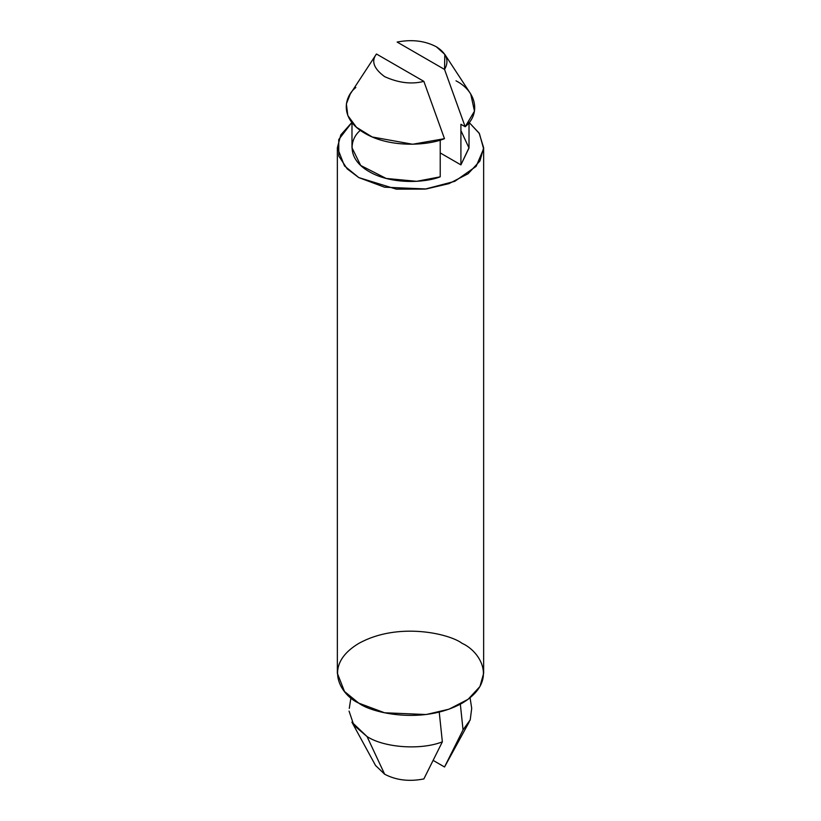 <?xml version="1.0" encoding="UTF-8"?>
<svg xmlns="http://www.w3.org/2000/svg" width="821" height="821" viewBox="0 0 821 821"><rect width="100%" height="100%" fill="white"/><g stroke="black" fill="none" stroke-linecap="round" stroke-linejoin="round"><path stroke-width="1.23" d="M456.014 80.827C476.519 91.347 480.993 113.791 465.168 126.732L444.541 69.436L397.138 42.066C411.824 39.192 424.898 40.773 436.362 46.787C424.898 40.773 411.824 39.192 397.138 42.066L444.541 69.436C449.518 60.959 446.788 53.406 436.362 46.787L444.808 54.412L444.541 69.436L465.168 126.732L474.487 111.163L470.72 93.984M375.536 765.47L384.639 774.213L367.059 736.581L351.891 722.152L375.618 765.624M349.058 711.099L353.861 725.251L367.059 736.581C384.331 747.777 420.957 750.332 442.355 741.835L440.097 720.304L442.355 741.835C420.957 750.332 384.331 747.777 367.059 736.581L384.639 774.213C396.102 780.227 409.176 781.808 423.862 778.934L442.355 741.835L423.862 778.934C409.176 781.808 396.102 780.227 384.639 774.213M423.862 81.371L376.459 54.012C371.01 61.072 373.74 68.615 384.639 76.651C398.554 82.942 411.629 84.522 423.862 81.371C411.629 84.522 398.554 82.942 384.639 76.651C373.74 68.615 371.01 61.072 376.459 54.012L423.862 81.371L444.479 138.667L423.862 81.371M376.285 54.258L350.29 93.974L346.37 103.898L347.806 115.525L356.458 127.296L372.17 136.963L412.624 144.25L444.479 138.667C428.541 145.43 390.539 148.324 364.986 133.382C339.114 118.635 344.122 96.693 355.832 87.488M460.909 130.56L469.017 148.037L460.909 164.877L460.909 124.269L465.168 126.732L460.909 124.269L460.909 164.877L469.017 147.718L469.017 122.586M351.983 122.586L351.983 147.718L360.686 165.452L386.168 178.444L416.658 181.318L440.22 176.823L440.22 140.073L440.22 176.823C425.452 182.724 391.689 184.838 369.122 171.61C346.216 158.576 349.869 139.088 360.091 130.56M469.119 122.462L479.136 133.125L483.641 147.718L479.946 160.967L468.093 173.754L448.995 183.627L426.14 188.974L384.577 187.209L358.777 177.582L344.492 165.924L337.359 147.718L340.797 134.911L351.881 122.462L338.734 139.549L338.796 156.062L347.191 168.869L358.777 177.582L396.317 189.148L425.145 189.097L454.813 181.318L476.149 166.345L483.62 148.827L479.413 133.556L469.119 122.462M337.359 147.718L337.359 673.282L344.492 691.477L358.777 703.145L384.577 712.772L426.14 714.537L448.995 709.19L468.093 699.307L479.946 686.53L483.641 673.282L483.641 147.718M462.223 643.418C479.433 650.95 499.794 680.63 462.223 703.145C423.236 724.84 371.831 713.08 358.777 703.145C341.567 695.603 321.206 665.923 358.777 643.418C397.764 621.723 449.169 633.484 462.223 643.418M469.981 720.386L463.044 729.89L460.345 704.182L463.044 729.89L470.217 719.843L471.706 708.379L470.074 697.778M444.541 766.988L433.242 760.462L444.541 766.988L463.044 729.89L444.541 766.988L469.099 722.162M460.909 164.877L440.22 152.932L460.909 164.877M439.235 712.115L440.097 720.304M350.926 697.778L349.294 708.369M444.715 54.258L470.71 93.974"/></g></svg>
